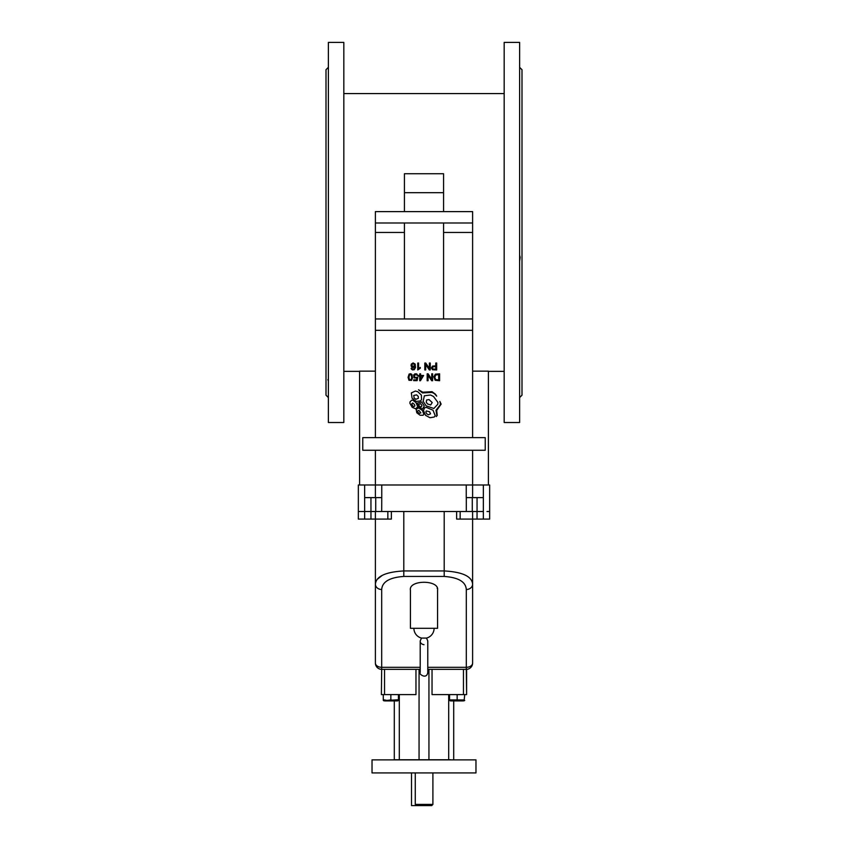 <?xml version="1.0" encoding="UTF-8"?>
<svg xmlns="http://www.w3.org/2000/svg" width="848" height="848" viewBox="0 0 848 848"><rect width="100%" height="100%" fill="white"/><g stroke="black" fill="none" stroke-linecap="round" stroke-linejoin="round"><path stroke-width="1.27" d="M475.961 772.931L372.028 772.931L372.028 759.872L475.972 759.872L475.972 772.931M415.276 772.931L415.276 804.413L416.485 805.6L411.524 805.6L411.524 772.931M432.904 772.931L432.904 804.413L415.276 804.413L416.485 805.6L415.276 804.413M432.904 804.413L431.717 805.6L416.485 805.6M504.178 42.4L504.178 422.516L519.623 422.516L519.623 42.4L504.178 42.4M519.623 346.949L519.623 351.432M519.623 395.009L519.623 396.005L519.623 395.009M519.623 83.931L519.623 86.803M519.623 154.686L519.623 160.336M519.623 255.153L520.174 257.315L519.623 261.417M519.623 203.499L519.623 209.763M519.623 113.484L519.623 117.967M519.623 68.911L519.623 69.907L519.623 68.911M519.623 378.102L519.623 380.985M519.623 304.58L519.623 310.23M519.623 67.342L521.997 69.716L521.997 395.189L519.623 397.574M343.822 42.4L343.822 422.516L328.377 422.516L328.377 42.4L343.822 42.4M328.377 346.949L328.377 351.432M328.377 395.009L328.377 396.005L328.377 395.009M328.377 378.102L328.377 380.985L327.869 379.66M328.377 83.931L328.377 86.803M328.377 154.686L328.377 160.336M328.377 255.153L328.377 261.417M328.377 203.499L328.377 209.763M328.377 113.484L328.377 117.967M328.377 68.911L328.377 69.907L328.377 68.911M328.377 304.58L328.377 310.23M328.377 67.342L326.003 69.716L326.003 395.189L328.377 397.574M466.241 497.617L466.241 484.992L375.388 484.992L375.388 497.617L381.759 497.617L381.695 511.514L375.388 511.503L375.388 663.03A6.318 6.318 0 0 0 381.695 669.348L419.241 669.348L415.965 669.348L415.965 694.597L384.536 694.597L384.536 669.348L415.965 669.348M384.536 694.597L381.388 694.597L381.695 667.312A6.318 4.282 180 0 1 375.388 663.03A6.318 6.318 0 0 0 381.695 669.348L384.536 669.348M432.035 669.348L463.464 669.348L463.464 694.597L432.035 694.597L432.035 669.348L428.759 669.348L466.305 669.348A6.318 6.318 0 0 0 472.612 663.03A6.318 4.282 180 0 1 466.305 667.312L466.305 669.348A6.318 6.318 0 0 0 472.612 663.03A6.318 6.318 0 0 1 468.509 668.945A6.318 6.318 0 0 0 472.612 663.03L472.612 584.177A6.318 5.321 180 0 1 466.305 589.498L466.305 667.312L427.784 667.312M463.464 669.348L466.305 669.348A6.318 6.318 0 0 0 468.509 668.945M463.464 694.597L466.612 694.597L466.305 669.348M420.025 669.284L419.241 669.348M375.388 437.642L375.388 330.317L472.612 330.317L472.612 437.642M429.311 369.951L430.254 369.951L430.254 363.039L429.374 363.039L429.374 368.467L425.749 363.039L424.806 363.039L424.806 369.951L425.685 369.951L425.685 364.523L429.311 369.951M431.685 380.741L432.628 380.741L432.628 373.83L431.749 373.83L431.749 379.247L428.123 373.83L427.18 373.83L427.18 380.741L428.06 380.741L428.06 375.314L431.685 380.741M383.275 694.597L383.275 699.748L387.07 700.427L398.433 699.748L398.433 694.597M387.494 700.914L397.585 700.914L387.494 700.914M391.373 699.907L389.857 700.045M389.349 700.162L386.805 700.416M386.487 700.406L384.769 700.162L386.487 700.406M389.963 700.013L390.854 699.748L390.854 694.597M399.313 694.597L399.313 759.755L394.299 759.755L394.299 700.914L385.024 700.914M464.026 699.96L450.097 699.918M464.195 699.907L464.725 694.597M462.976 700.914L450.415 700.914L462.976 700.914M449.567 699.748L449.567 694.597M457.146 699.748L457.146 694.597M453.701 759.755L453.701 700.914L460.506 700.914M466.612 669.348L466.612 694.597M413.898 628.304A10.102 10.102 0 0 0 421.488 638.088L426.502 638.088L427.784 640.929L427.784 672.496L427.784 640.929M456.637 511.514L456.637 519.082L472.612 519.082L472.612 584.177C471.933 576.386 462.467 571.976 444.204 570.937L403.796 570.937C385.533 571.976 376.067 576.386 375.388 584.177L375.388 663.03A6.318 6.318 0 0 0 379.491 668.945M375.717 497.617L375.717 511.514L387.843 511.514L387.843 519.082L391.363 519.082L391.363 511.514M420.205 667.312L381.695 667.312L381.695 589.498C382.225 581.813 389.592 577.467 403.796 576.439L444.204 576.439C458.408 577.467 465.775 581.813 466.305 589.498M437.568 590.176L437.568 590.261C439.656 579.619 408.333 579.619 410.421 590.261L410.421 628.304L437.568 628.304L437.568 590.346M437.186 588.205L437.367 588.745M428.759 669.348L427.784 669.263M382.395 575.283L377.169 579.375M381.695 589.498A6.318 5.321 180 0 1 375.388 584.177M387.843 519.082L358.344 519.082L358.344 511.514L364.651 511.514L358.344 511.514L358.344 484.992L375.388 484.992L375.388 450.267M472.612 450.267L472.612 484.992L489.656 484.992L489.656 519.082L472.612 519.082L472.612 511.514L480.699 511.514L477.053 511.514L477.032 519.082M488.395 484.992L488.395 371.148L472.612 371.148M375.388 371.148L359.605 371.148L359.605 484.992M375.388 318.954L375.388 211.618L472.612 211.618L472.612 318.954L375.388 318.954L375.388 330.317M404.432 211.618L404.432 173.745L443.568 173.745L443.568 211.618M472.612 330.317L472.612 318.954M362.764 437.642L362.764 450.267L485.236 450.267L485.236 437.642L362.764 437.642M443.568 232.458L472.612 232.458M375.388 232.458L404.432 232.458M404.432 318.954L404.432 222.992M443.568 222.992L443.568 318.954M472.612 222.992L375.388 222.992M404.432 192.687L443.568 192.687M375.388 519.082L375.388 511.514L364.651 511.514L364.651 519.082M370.947 511.514L364.651 511.514L364.651 497.617L370.947 497.617L370.968 519.082M381.695 511.514L471.467 511.514L460.157 511.514L460.157 519.082M487.006 511.503L489.656 511.503M375.388 497.617L375.388 484.992L375.388 497.617L370.947 497.617M466.241 484.992L472.612 484.992L472.612 497.617L483.349 497.617L483.349 519.082M466.305 511.514L466.305 497.617L472.612 497.617L472.612 484.992M472.283 497.617L472.283 511.503L471.467 511.503L472.612 511.503M480.699 511.503L483.349 511.503M435.48 394.246L432.035 391.67L422.802 392.211L418.52 389.773L422.527 392.953L432.014 392.423L434.314 393.557L436.699 396.154L435.48 394.246M432.342 367.926L433.105 366.781L435.766 366.675L435.766 369.145L433.031 369.05L432.342 367.926M431.399 367.958L432.533 369.76L436.678 369.951L436.678 363.039L435.766 363.039L435.766 365.859L432.533 366.082L431.399 367.958M422.76 376.258L420.587 379.374L420.587 376.258L422.76 376.258M420.438 380.741L423.597 375.473L420.587 375.473L420.587 373.83L419.739 373.83L419.739 375.473L418.806 375.473L418.806 376.258L419.739 376.258L419.739 380.741L420.438 380.741M434.823 377.381L435.639 375.007L438.67 374.636L438.67 379.925L435.766 379.65L434.823 377.381M433.9 376.756L435.141 380.286L439.593 380.741L439.593 373.83L435.363 374.169L433.9 376.756M408.937 377.233L409.595 374.668L411.301 374.964L411.683 377.837L411.047 379.809L409.404 379.607L408.937 377.233M408.068 377.36L408.948 380.275L411.545 380.381L412.552 377.784L411.905 374.445L410.686 373.735L409.128 374.063L408.068 377.36M412.001 364.523L412.817 363.675L414.004 363.887L414.312 366.262L412.393 366.484L412.001 364.523M411.28 364.142L411.068 365.806L411.927 367.173L413.485 367.491L414.757 366.612L413.888 369.06L412.616 369.166L411.98 368.191L411.142 368.265L411.407 369.092L412.541 369.919L414.29 369.686L415.509 367.523L415.181 364.078L413.082 362.923L411.28 364.142M413.686 380.657L417.11 380.657L417.778 377.095L415.297 377.614L414.259 376.258L415.446 374.424L417.937 375.643L416.76 373.915L414.905 373.83L413.612 374.996L414.121 377.922L416.781 377.996L416.432 379.84L413.686 379.84L413.686 380.657M420.29 368.244L420.279 367.428L418.583 368.445L418.583 363.039L417.735 363.039L417.735 369.982L420.29 368.244M414.428 404.485L414.895 405.895L413.941 406.637L412.711 405.991L411.757 403.892L412.743 403.012L414.428 404.485M417.47 406.054L415.944 402.535L412.785 400.224L411.693 400.15L410.008 401.92L409.902 403.277L412.202 407.337L415.605 408.789L417.46 407.104L417.47 406.054M429.024 399.556L432.215 402.567L430.667 404.973L427.434 403.913L426.247 402.153L426.639 399.959L429.024 399.556M430.519 395.009L424.371 395.783L423.152 401.316L426.12 405.821L433.837 408.492L437.769 404.316L437.95 402.461L433.476 396.451L430.519 395.009M430.54 413.835L428.494 414.778L426.714 413.845L425.855 411.937L426.3 410.92L429.597 411.778L430.54 413.835M435.225 415.7L432.999 410.209L426.173 407.326L424.604 407.824L423.459 410.464L425.495 415.287L429.936 417.725L434.25 417.025L435.225 415.7M420.862 412.891L419.272 413.379L417.894 412.382L417.587 410.951L418.923 410.39L420.862 412.891M423.841 414.312L422.442 410.496L419.283 408.301L418.032 408.036L416.188 409.616L416.803 412.785L420.099 415.244L423.078 415.255L423.841 414.312M420.767 403.722L421.975 405.662L421.032 407.114L419.336 406.128L418.562 404.263L420.767 403.722M421.71 401.963L417.046 403.107L418.552 406.923L422.399 409.128L424.276 406.065L421.71 401.963M418.371 398.327L415.902 399.281L414.121 397.956L413.739 395.444L416.601 394.871L418.287 396.44L418.371 398.327M421.541 399.599L421.382 395.083L417.661 391.628L415.34 391.066L411.344 392.9L412.064 398.21L416.251 401.443L420.502 400.913L421.541 399.599M441.13 404.114L439.847 401.422L440.515 404.464L435.989 410.252L436.879 415.467L436.307 416.559L437.218 415.414L436.688 410.411L441.13 404.114M419.06 669.348L419.06 759.755L399.313 759.755M428.94 669.348L428.94 759.755L419.06 759.755M448.846 759.755L450.797 759.755M448.687 694.597L448.687 759.755C455.334 759.755 455.334 759.755 448.687 759.755L428.94 759.755M444.204 511.514L444.204 576.439M403.796 511.514L403.796 576.439M364.651 484.992L364.651 497.617M483.349 484.992L483.349 497.617M381.759 497.617L381.759 484.992M397.585 700.914L398.433 700.427M384.123 700.914L383.275 700.427L384.123 700.914M463.877 700.914L464.725 700.427L463.877 700.914M450.415 700.914L449.567 700.427M421.488 638.088L420.205 640.929L420.205 672.496C418.128 673.63 426.608 680.075 427.784 672.496M424 644.724C421.403 644.173 420.131 642.911 420.205 640.929M426.502 638.088A10.102 10.102 0 0 0 434.102 628.304M343.822 371.35L359.605 371.35M488.395 371.35L504.178 371.35M343.822 93.566L504.178 93.566M477.053 511.514L477.053 497.617M437.568 610.846L437.568 590.261"/></g></svg>
